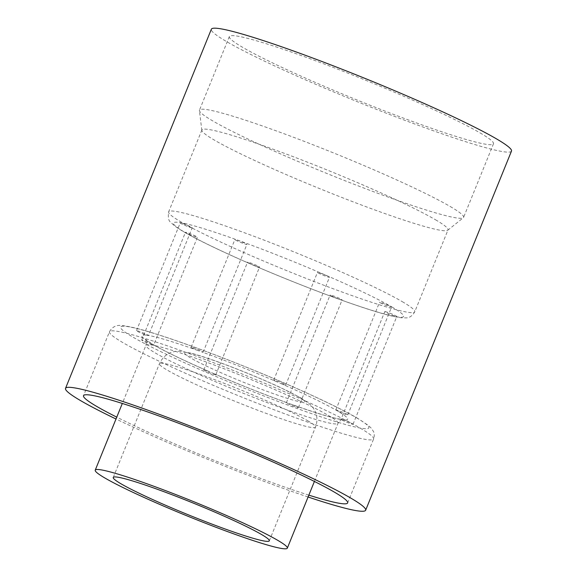 <?xml version="1.0" encoding="UTF-8"?>
<svg xmlns="http://www.w3.org/2000/svg" width="577" height="577" viewBox="0 0 577 577"><rect width="100%" height="100%" fill="white"/><g stroke="black" fill="none" stroke-linecap="round" stroke-linejoin="round"><path stroke-width="0.43" stroke-dasharray="2.88 2.16" d="M292.748 404.838A6.477 0.49 22.1 0 1 298.359 407.643A6.477 0.49 22.1 0 1 293.628 406.23A6.477 0.49 22.1 0 1 286.964 403.258A6.477 0.49 22.1 0 1 286.358 402.768A6.477 0.49 22.1 0 1 287.382 402.897A111.044 8.388 22.1 0 1 214.298 373.831A6.477 0.49 22.1 0 1 215.791 374.798A6.477 0.49 22.1 0 1 211.052 373.384A6.477 0.49 22.1 0 1 204.395 370.42A6.477 0.49 22.1 0 1 203.782 369.922A6.477 0.49 22.1 0 1 208.643 371.379A111.044 8.388 22.1 0 1 153.691 344.959A6.477 0.49 22.1 0 1 148.866 343.495A6.477 0.49 22.1 0 1 142.303 340.56A6.477 0.49 22.1 0 1 141.697 340.069A6.477 0.49 22.1 0 1 144.957 340.928A6.477 0.49 22.1 0 1 151.059 343.423A111.044 8.388 22.1 0 1 146.421 335.129A6.477 0.49 22.1 0 1 137.066 331.191A6.477 0.49 22.1 0 1 136.46 330.693A6.477 0.49 22.1 0 1 141.978 332.41A6.477 0.49 22.1 0 1 148.354 335.41A111.044 8.388 22.1 0 1 196.75 350.102A6.477 0.49 22.1 0 1 191.752 347.787A6.477 0.49 22.1 0 1 191.138 347.289A6.477 0.49 22.1 0 1 197.327 349.273A6.477 0.49 22.1 0 1 203.147 352.165A6.477 0.49 22.1 0 1 202.123 352.035A111.044 8.388 22.1 0 1 275.2 381.101A6.477 0.49 22.1 0 1 274.32 380.632A6.477 0.49 22.1 0 1 273.714 380.135A6.477 0.49 22.1 0 1 279.895 382.118A6.477 0.49 22.1 0 1 285.716 385.01A6.477 0.49 22.1 0 1 280.862 383.554A111.044 8.388 22.1 0 1 335.814 409.973A6.477 0.49 22.1 0 1 342.089 412.014A6.477 0.49 22.1 0 1 347.808 414.863A6.477 0.49 22.1 0 1 344.541 414.005A6.477 0.49 22.1 0 1 338.447 411.509A111.044 8.388 22.1 0 1 343.077 419.804A6.477 0.49 22.1 0 1 349.604 422.357A6.477 0.49 22.1 0 1 353.045 424.239A6.477 0.49 22.1 0 1 348.306 422.826A6.477 0.49 22.1 0 1 341.649 419.861A6.477 0.49 22.1 0 1 341.144 419.522A111.044 8.388 22.1 0 1 292.748 404.838L287.382 402.897M330.715 295.518A6.477 0.49 -157.9 0 0 337.372 298.489A6.477 0.49 -157.9 0 0 342.111 299.903A6.477 0.49 -157.9 0 0 336.29 297.011A6.477 0.49 -157.9 0 0 330.102 295.027A6.477 0.49 -157.9 0 0 330.715 295.518M308.846 495.145A142.533 10.768 22.1 0 1 116.756 417.142M214.298 373.831L208.643 371.379M151.059 343.423L153.698 344.945L197.449 237.205A6.477 0.49 -157.9 0 0 191.629 234.312A6.477 0.49 -157.9 0 0 185.441 232.329A6.477 0.49 -157.9 0 0 186.054 232.82A6.477 0.49 -157.9 0 0 192.711 235.791A6.477 0.49 -157.9 0 0 197.449 237.205M146.421 335.129L148.455 335.59L192.213 227.828A6.477 0.49 -157.9 0 0 186.393 224.936A6.477 0.49 -157.9 0 0 180.204 222.953A6.477 0.49 -157.9 0 0 180.817 223.45A6.477 0.49 -157.9 0 0 187.475 226.415A6.477 0.49 -157.9 0 0 192.213 227.828M196.75 350.102L202.123 352.035M275.2 381.101L280.862 383.554M335.814 409.973L338.447 411.509M343.077 419.804L341.029 419.385L384.787 311.623A6.477 0.49 -157.9 0 0 385.4 312.121A6.477 0.49 -157.9 0 0 392.057 315.085A6.477 0.49 -157.9 0 0 396.796 316.499A6.477 0.49 -157.9 0 0 390.975 313.607A6.477 0.49 -157.9 0 0 384.787 311.623M308.089 497.006A161.971 12.24 22.1 0 1 116.006 419.01M511.482 151.095A161.971 12.24 22.1 0 1 356.81 101.494A161.971 12.24 22.1 0 1 211.348 29.218M380.164 302.745A6.477 0.49 -157.9 0 0 386.821 305.716A6.477 0.49 -157.9 0 0 391.559 307.123A6.477 0.49 -157.9 0 0 385.739 304.23A6.477 0.49 -157.9 0 0 379.551 302.247A6.477 0.49 -157.9 0 0 380.164 302.745M235.503 240.046A6.477 0.49 -157.9 0 0 242.16 243.018A6.477 0.49 -157.9 0 0 246.898 244.424A6.477 0.49 -157.9 0 0 241.078 241.532A6.477 0.49 -157.9 0 0 234.889 239.549A6.477 0.49 -157.9 0 0 235.503 240.046M318.071 272.892A6.477 0.49 -157.9 0 0 324.728 275.864A6.477 0.49 -157.9 0 0 329.467 277.27A6.477 0.49 -157.9 0 0 323.647 274.378A6.477 0.49 -157.9 0 0 317.458 272.394A6.477 0.49 -157.9 0 0 318.071 272.892M248.146 262.672A6.477 0.49 -157.9 0 0 254.803 265.644A6.477 0.49 -157.9 0 0 259.542 267.057A6.477 0.49 -157.9 0 0 253.721 264.165A6.477 0.49 -157.9 0 0 247.533 262.182A6.477 0.49 -157.9 0 0 248.146 262.672M480.035 132.883A142.533 10.768 22.1 0 1 493.479 143.781A142.533 10.768 22.1 0 1 357.365 100.131A142.533 10.768 22.1 0 1 229.357 36.531A142.533 10.768 22.1 0 1 333.528 67.552A142.533 10.768 22.1 0 1 480.035 132.883M450.154 206.472A142.533 10.768 22.1 0 1 463.598 217.37A142.533 10.768 22.1 0 1 463.309 217.738A142.533 10.768 22.1 0 1 327.484 173.72A142.533 10.768 22.1 0 1 199.418 110.582A142.533 10.768 22.1 0 1 199.476 110.12A142.533 10.768 22.1 0 1 303.646 141.134A142.533 10.768 22.1 0 1 450.154 206.472M435.491 219.758A132.818 10.033 22.1 0 1 448.012 229.906A132.818 10.033 22.1 0 1 447.745 230.259A132.818 10.033 22.1 0 1 321.18 189.242A132.818 10.033 22.1 0 1 201.849 130.409A132.818 10.033 22.1 0 1 201.9 129.969A132.818 10.033 22.1 0 1 298.973 158.877A132.818 10.033 22.1 0 1 435.491 219.758M360.163 428.098A142.533 10.768 22.1 0 1 373.6 438.989A142.533 10.768 22.1 0 1 237.493 395.346A142.533 10.768 22.1 0 1 109.479 331.746A142.533 10.768 22.1 0 1 213.656 362.76A142.533 10.768 22.1 0 1 360.163 428.098M356.254 417.633A133.979 10.126 22.1 0 1 236.368 384.982A133.979 10.126 22.1 0 1 141.632 329.784A133.979 10.126 22.1 0 1 356.254 417.633M328.248 415.368A103.658 7.833 22.1 0 1 338.021 423.287A103.658 7.833 22.1 0 1 239.037 391.545A103.658 7.833 22.1 0 1 145.938 345.291A103.658 7.833 22.1 0 1 221.698 367.852A103.658 7.833 22.1 0 1 328.248 415.368M307.555 420.676A84.228 6.361 22.1 0 1 315.496 427.11A84.228 6.361 22.1 0 1 235.063 401.318A84.228 6.361 22.1 0 1 159.425 363.734A84.228 6.361 22.1 0 1 220.977 382.068A84.228 6.361 22.1 0 1 307.555 420.676M298.67 396.889A64.79 4.897 22.1 0 1 240.696 381.101A64.79 4.897 22.1 0 1 194.889 354.408A64.79 4.897 22.1 0 1 298.67 396.889M391.913 306.978A124.264 9.391 22.1 0 1 280.725 276.693A124.264 9.391 22.1 0 1 192.862 225.506A124.264 9.391 22.1 0 1 391.913 306.978M402.241 301.641A132.818 10.033 22.1 0 1 414.762 311.789A132.818 10.033 22.1 0 1 287.93 271.125A132.818 10.033 22.1 0 1 168.65 211.853A132.818 10.033 22.1 0 1 265.723 240.76A132.818 10.033 22.1 0 1 402.241 301.641M298.359 407.643L342.111 299.903M286.358 402.768L330.102 295.027M347.642 502.92L373.6 438.989C374.545 435.866 374.48 433.341 373.413 431.416L371.473 428.386L368.407 425.451L357.351 418.145C337.271 406.374 294.299 386.619 249.033 368.256C213.288 353.78 182.462 342.406 156.555 334.148C141.048 329.207 129.753 326.38 122.649 325.659C116.821 324.577 112.428 326.604 109.479 331.746L83.521 395.671M213.36 373.398C238.95 384.412 263.927 394.351 288.284 403.2M209.92 371.905C182.072 359.723 162.382 350.145 150.864 343.171L145.317 339.262C146.241 339.391 146.443 341.396 145.938 345.291L122.324 403.446M314.407 481.442L338.021 423.287C340.365 420.157 341.909 418.859 342.673 419.4L341.346 419.313C333.643 418.383 316.961 413.377 291.306 404.289M269.315 540.837L315.496 427.11C317.516 421.708 317.422 416.493 315.208 411.473L313.152 407.867L310.065 404.34L301.165 398.051L280.826 387.708C264.49 380.128 246.797 372.72 227.749 365.479C212.336 359.651 200.003 355.526 190.749 353.095L179.187 351.198L174.521 351.573C167.777 352.785 162.743 356.838 159.425 363.734L113.243 477.46M347.808 414.863L391.559 307.123M335.8 409.987L379.551 302.247M353.045 424.239L396.796 316.499M229.357 36.531L199.476 110.12M493.479 143.781L463.598 217.37M447.745 230.259L463.309 217.738M201.849 130.409L199.418 110.582M201.9 129.969L168.65 211.853C167.9 217.435 168.556 220.883 170.626 222.203L173.843 225.282C179.108 229.408 188.398 234.789 201.712 241.438C224.071 252.596 251.68 264.879 284.526 278.273C316.304 291.147 344.022 301.41 367.7 309.077C383.251 314.112 394.567 317.018 401.642 317.797L405.725 317.877C409.244 318.071 412.259 316.045 414.762 311.789L448.012 229.906M203.147 352.165L246.898 244.424M191.138 347.289L234.889 239.549M285.716 385.01L329.467 277.27M273.714 380.135L317.458 272.394M136.46 330.693L180.204 222.953M141.697 340.069L185.441 232.329M215.791 374.798L259.542 267.057M203.782 369.922L247.533 262.182"/><path stroke-width="0.87" d="M116.756 417.142A142.533 10.768 22.1 0 1 83.521 395.671A142.533 10.768 22.1 0 1 187.698 426.691A142.533 10.768 22.1 0 1 334.206 492.022A142.533 10.768 22.1 0 1 347.642 502.92A142.533 10.768 22.1 0 1 308.846 495.145M116.006 419.01A161.971 12.24 22.1 0 1 65.518 388.357A161.971 12.24 22.1 0 1 183.89 423.605A161.971 12.24 22.1 0 1 350.383 497.85A161.971 12.24 22.1 0 1 365.652 510.234A161.971 12.24 22.1 0 1 308.089 497.006M65.518 388.357L211.348 29.218A161.971 12.24 22.1 0 1 329.719 64.465A161.971 12.24 22.1 0 1 496.213 138.711A161.971 12.24 22.1 0 1 511.482 151.095L365.652 510.234M277.551 540.223A103.658 7.833 22.1 0 1 287.324 548.15A103.658 7.833 22.1 0 1 188.333 516.408A103.658 7.833 22.1 0 1 95.234 470.154A103.658 7.833 22.1 0 1 170.994 492.708A103.658 7.833 22.1 0 1 277.551 540.223M261.374 534.403A84.228 6.361 22.1 0 1 269.315 540.837A84.228 6.361 22.1 0 1 188.888 515.045A84.228 6.361 22.1 0 1 113.243 477.46A84.228 6.361 22.1 0 1 174.802 495.794A84.228 6.361 22.1 0 1 261.374 534.403M122.324 403.446L95.234 470.154M314.407 481.442L287.324 548.15"/></g></svg>
